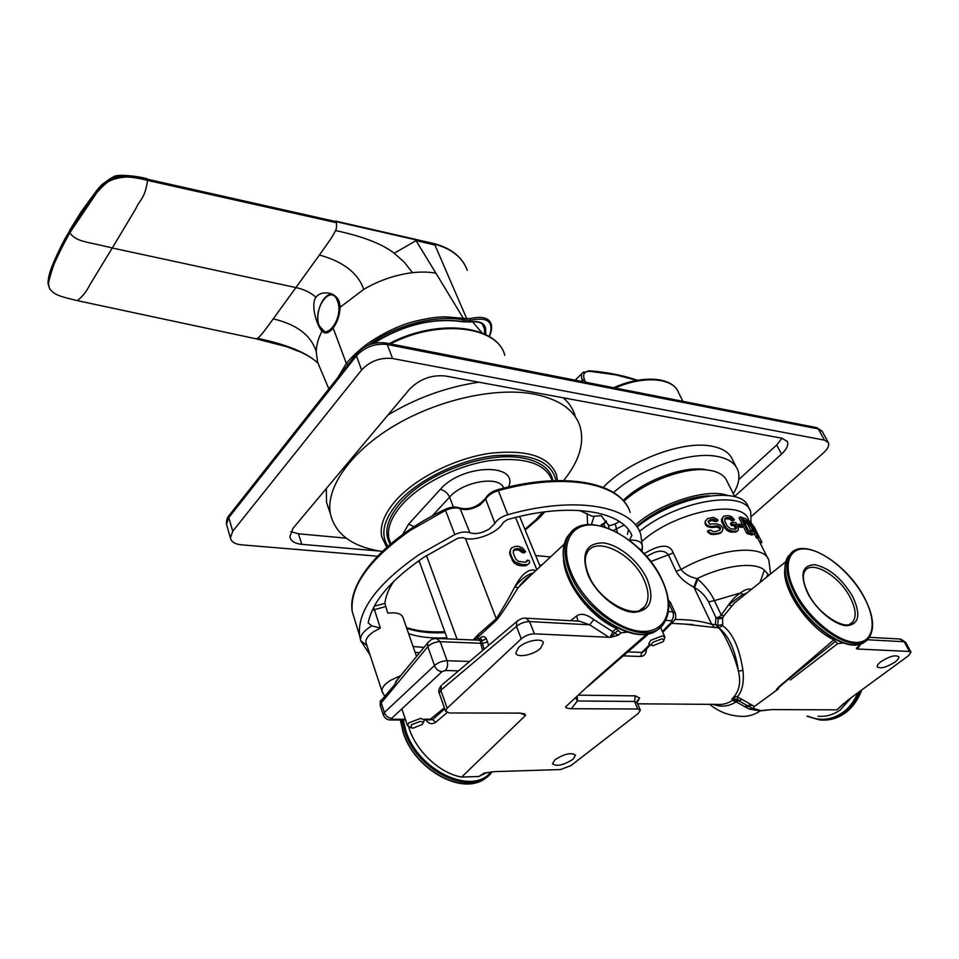 <?xml version="1.0" encoding="UTF-8"?>
<svg xmlns="http://www.w3.org/2000/svg" width="959" height="959" viewBox="0 0 959 959"><rect width="100%" height="100%" fill="white"/><g stroke="black" fill="none" stroke-linecap="round" stroke-linejoin="round"><path stroke-width="1.44" d="M705.68 469.562L703.211 469.239C680.77 466.494 642.434 481.454 623.098 500.538M734.81 496.786L727.102 481.442C724.74 475.58 718.878 471.852 709.516 470.282L706.903 469.946C683.887 467.153 644.82 481.886 623.806 501.353M635.949 524.513C660.739 502.6 707.191 487.951 727.449 495.407M709.684 495.803C687.387 496.223 654.949 509.84 636.836 526.359M749.47 509.409L748.464 507.419C742.686 484.595 674.872 495.695 637.136 526.982M639.509 531.394C677.438 500.262 745.011 489.21 750.717 511.878L751.041 522.271M644.172 553.703C660.212 543.969 669.921 543.717 673.29 552.971L680.998 569.502C718.183 547.961 764.407 543.801 768.878 560.392L770.58 573.962M720.329 533.288L722.175 531.286L718.579 533.971L710.643 534.283L707.478 531.73L707.814 530.711L708.917 531.933L708.557 532.952M705.716 525.076L705.237 521.3L705.069 523.758L706.783 526.299L711.063 527.486L716.864 527.042L719.538 528.397L719.885 530.003M705.237 521.3L707.682 518.507L713.292 517.38L717.092 519.251L717.943 520.186L717.236 521.288L715.03 521.624L711.95 520.389L708.162 521.876M723.038 516.841L721.444 520.761L724.345 527.39L725.172 526.287L722.726 521.336L722.319 518.268L724.057 516.086L728.372 515.618L731.573 516.649L734.486 519.67L733.335 520.785L731.633 520.701L732.736 519.586L730.734 517.92L729.655 519.035L725.543 518.759L726.502 517.644L725.364 518.04L724.8 521.145L727.246 526.083L730.734 528.924L735.062 529.104L736.692 528.133L735.193 524.513L734.079 525.628L735.529 528.96M734.079 525.628L731.417 525.604L730.446 523.626L731.477 522.511L732.46 524.489L731.417 525.604M736.308 531.873L738.262 530.123L736.308 531.873L730.458 532.041L726.826 530.267L724.345 527.39M729.655 519.035L731.633 520.701M724.62 519.083L725.543 518.759M738.85 524.117L742.518 524.633L743.333 526.275L742.026 527.354L738.454 526.863L739.665 525.76L738.85 524.117L737.627 525.22L738.454 526.863M751.832 535.002L754.146 534.103L751.832 535.002L746.725 533.336L748.092 532.257L740.396 516.901L739.041 517.98L742.362 524.609M743.237 526.359L746.725 533.336M759.48 541.703L757.526 537.819L759.672 541.955L761.374 541.14L761.914 542.434L760.235 543.202M756.495 533.324L757.178 532.976L755.045 530.447L758.485 537.268L756.855 538.191L754.265 534.031M648.188 555.597L653.439 552.911C660.14 550.118 665.138 550.754 668.435 554.829L676.107 571.372L680.998 569.502C684.654 574.069 690 577.114 697.037 578.649L697.804 579.248C705.464 585.949 711.003 593.082 714.419 600.622L708.557 601.892C705.237 595.707 700.561 590.936 694.52 587.567L697.804 579.248M676.107 571.372C679.416 577.426 685.361 582.712 693.956 587.22L697.037 578.649C724.62 565.079 755.189 561.471 764.383 570.149L768.027 574.165L766.565 577.198M768.71 575.472L768.027 574.165M693.956 587.22L711.71 624.309C701.089 621.06 688.826 619.454 674.932 619.49M684.606 624.081L714.683 627.51L711.71 624.309L715.438 624.525L718.411 627.713C723.937 632.101 734.234 654.194 738.43 671.24C741.271 682.964 739.065 692.242 731.837 699.051L737.651 699.291L737.471 696.666C742.374 690.959 744.196 682.185 742.937 670.317L738.43 671.24C735.349 650.07 728.792 635.577 718.759 627.773L722.654 625.712L722.583 618.327L723.769 615.93L734.258 603.199L742.781 596.342M646.51 648.979C646.306 653.678 644.34 656.184 640.6 656.483L641.931 652.432L627.833 651.892M579.008 695.167L635.337 695.862L639.653 698.044L637.004 701.317M637.663 703.81L716.769 704.397C722.247 704.961 727.485 703.618 732.448 700.382L732.688 698.931L731.837 699.051L733.155 698.32L732.688 698.931L737.651 699.291L738.838 700.705L736.164 701.856L732.448 700.382L738.838 700.705L736.188 701.88M733.155 698.32C735.769 696.594 737.207 696.042 737.471 696.666M751.772 704.985L748.236 706.148L752.06 708.186L749.327 709.133L760.331 710.883L771.827 709.576L760.859 710.571L752.06 708.186L753.39 708.03L754.385 706.471L737.663 696.953M754.385 706.471L778.109 689.161M784.87 568.795C781.669 588.886 808.161 627.797 833.851 639.809L779.032 686.716C776.251 689.437 775.735 690.348 777.485 689.449L778.504 688.874M722.654 625.712C732.64 632.844 739.401 647.709 742.937 670.317M714.683 627.51L718.759 627.773L717.764 625.46L722.163 624.669M708.557 601.892L715.941 617.584L715.438 624.525L717.764 625.46L718.219 618.807L715.941 617.584L718.699 617.296L721.24 615.031L728.516 604.913L742.35 594.7L746.905 593.022M751.664 589.186L750.753 589.078C747.457 588.802 744.052 590.097 740.54 592.974C736.632 595.263 732.628 599.243 728.516 604.913L731.669 605.908M818.075 716.241C826.011 716.936 833.431 714.815 840.36 709.876L851.448 697.517M749.327 709.133L736.14 701.844C728.768 706.507 721.18 707.358 713.412 704.374M744.496 706.723L747.493 705.776L748.236 706.148L745.119 707.035M752.144 705.165L745.239 707.095M910.894 652L905.752 642.47L904.193 641.739L909.432 651.449L910.99 652.18L908.389 655.764L848.116 699.962L836.931 709.852L771.827 709.576M909.432 651.449L857.274 649.003L856.387 648.572L859.288 645.491L857.778 644.676M843.357 642.974L837.663 643.657L833.851 639.809M754.925 708.893L753.39 708.03M881.045 661.578C878.18 663.76 876.922 665.51 877.281 666.829C880.458 669.01 886.332 667.44 894.927 662.106C897.852 659.9 899.134 658.126 898.775 656.795C895.562 654.625 889.664 656.22 881.045 661.578M777.485 689.449L777.737 688.442C783.695 683.431 777.509 687.831 835.145 641.595M859.492 644.292L859.288 645.491M856.555 647.84L857.214 648.871L856.387 648.56M542.71 512.142L536.129 519.562L524.921 529.356M390.769 543.801L388.874 538.335C386.957 528.157 391.392 516.877 402.181 504.518C420.569 483.887 456.928 465.559 489.713 460.632C524.645 456.676 545.467 463.329 552.18 480.579L552.216 480.687M474.777 640.037L496.51 620.209L496.259 618.687L478.373 634.402L478.038 640.168M487.088 772.486L478.805 776.49L484.007 773.17L494.64 771.611L560.428 769.562L570.845 765.666L638.179 713.52L640.372 710.187L637.735 709.013L634.534 701.473L637.244 702.839L640.24 709.876M408.678 726.898C415.391 750.501 439.594 773.422 461.627 777.066L525.592 715.342L524.645 713.796L519.778 713.1L449.399 712.981L445.575 711.17L447.158 708.198L521.288 638.814C525.196 635.613 529.572 633.947 534.415 633.839L529.56 621.576C524.717 621.648 520.341 623.266 516.445 626.419L516.733 621.576L517.812 620.641M425.832 719.909C428.709 723.937 431.982 724.74 435.674 722.295L447.038 712.645M478.661 640.192L479.536 638.574L479.068 640.132M479.164 640.097L479.979 639.353C481.154 638.49 481.658 639.138 481.502 641.283L486.345 638.634C484.355 635.949 482.089 635.925 479.536 638.574M488.634 645.371L486.345 638.634M579.224 621.168L589.713 624.812L593.765 619.574C586.488 614.132 580.77 612.933 576.635 616.002L570.593 620.689M543.034 642.11L543.345 642.914C542.866 637.459 525.484 640.636 518.579 647.505L515.81 652.827C516.314 658.318 533.54 655.165 540.492 648.356L543.345 642.914M563.532 558.606C564.144 582.521 589.593 616.517 616.253 628.373L612.753 631.717L610.619 637.351L534.415 633.839M637.735 709.013L571.336 708.725C566.517 708.317 564.743 707.574 566.014 706.483L594.208 680.303C584.99 688.91 585.374 688.802 595.371 679.967L648.452 634.067M496.51 620.209C499.723 616.697 506.927 605.86 518.124 587.687L530.711 575.376M535.889 570.557C528.972 568.172 521.924 573.626 514.743 586.92C508.845 598.32 502.684 608.905 496.259 618.687L465.439 538.431M527.162 560.164L529.2 560.536L529.656 562.394L528.936 563.7L524.933 565.81L521.54 565.822L522.499 564.563L515.558 562.43L512.693 559.169L510.368 553.355L510.428 549.639L511.686 547.841L515.175 546.39L518.771 546.414L522.523 547.901L525.604 551.677L524.117 552.887L522.223 552.54L523.566 551.305L521.36 549.207L519.706 548.716L518.543 549.975L515.163 549.951L516.098 548.692L513.521 550.058L513.233 552.911L515.57 558.725L518.04 561.291L525.172 562.226L527.282 561.279L527.162 560.164L525.892 562.07M524.933 565.81L528.936 563.7M510.428 549.639L509.888 554.566L513.449 562.238L517.357 564.959L521.54 565.822M518.543 549.975L522.223 552.54M513.233 550.874L515.163 549.951M518.124 587.687L514.743 586.92C521.24 579.08 527.45 574.417 533.348 572.931M527.822 564.3L526.527 565.546M522.499 564.563L526.119 564.563M520.186 564.324L519.37 565.558M518.064 563.724L517.357 564.959M515.558 562.43L514.971 563.652M513.964 561.027L513.449 562.238M512.214 560.38L512.693 559.169M510.368 553.355L509.888 554.566M510.08 551.341L509.577 552.552M523.566 551.305L525.604 551.677M522.751 550.094L521.42 551.341M521.36 549.207L520.102 550.454M516.098 548.692L519.706 548.716M514.539 549.171L513.712 550.43M650.346 645.047L644.688 650.849L641.931 652.432L649.471 644.712M577.294 696.725L577.378 700.969L575.808 698.068M478.805 776.49L461.627 777.066M627.534 632.113L621.048 632.82L618.447 635.11L610.619 637.351L614.899 633.192L612.753 631.717L610.164 637.375M594.208 680.303L646.965 633.935M554.961 759.744L552.492 763.748C556.508 766.792 563.329 765.306 572.979 759.288L575.52 755.212C571.492 752.18 564.635 753.69 554.961 759.744M576.635 616.002L578.013 621.108M525.268 618.171L579.104 621.168M618.447 635.11L614.899 633.192L617.884 630.435L621.048 632.82M617.884 630.435L616.253 628.373M647.541 634.151L649.123 633.479M439.246 693.141L440.816 690.228L447.158 708.198M665.702 620.389L671.372 620.725C673.542 618.207 674.009 615.258 672.774 611.866L675.34 613.245M675.172 612.897L670.605 602.851L668.519 601.521M668.339 600.034L670.449 602.516M444.401 707.838L430.339 719.214L432.617 719.634L444.76 708.845M435.674 722.295L432.617 719.634L427.87 719.921M424.178 719.214L430.339 719.214L424.429 719.909M380.112 701.832L394.377 685.038L397.517 679.487M436.477 638.43L440.217 641.667C435.314 641.823 431.178 643.489 427.81 646.642L427.762 642.842L428.625 641.787M486.405 638.706L480.519 641.319L480.675 643.297L440.217 641.667L447.062 660.739L469.682 661.422M395.767 681.609L427.762 642.842C432.701 637.735 433.144 639.138 437.124 638.454L478.577 640.204L481.502 641.283L482.521 643.513L480.675 643.297L482.701 650.394M405.345 719.25L392.351 719.274L391.692 718.315L442.051 671.648C438.515 671.3 435.997 669.262 434.487 665.546C437.939 662.537 442.123 660.931 447.062 660.739C448.153 664.755 447.541 668.015 445.228 670.533L458.534 670.856M383.432 715.306L384.403 712.489C385.794 716.109 388.227 718.051 391.692 718.315M380.987 700.046L380.363 705.884M723.769 615.93L721.24 615.031L714.419 600.622L740.54 592.974L743.98 595.371M722.583 618.327L718.219 618.807L718.699 617.296L722.81 617.62M709.612 520.857L710.128 519.79L708.126 521.336L709.42 523.986L716.912 523.914L720.904 525.424L723.11 528.301L722.175 531.286M718.579 533.971L720.976 532.209M719.178 532.904L715.941 533.576L715.438 534.631M715.941 533.576L713.688 533.731L713.232 534.762M713.688 533.731L711.039 533.252L710.643 534.283M711.039 533.252L708.917 531.933M720.029 529.392L720.712 528.301L719.61 530.291L714.97 531.574L713.136 531.622L710.451 530.039L707.814 530.711M720.712 528.301L720.221 527.306L719.538 528.397M720.221 527.306L718.974 526.431L718.315 527.522M718.974 526.431L717.5 525.964L716.864 527.042M715.174 526.994L715.774 525.928L717.5 525.964M715.774 525.928L713.364 526.407L712.837 527.474M713.364 526.407L711.542 526.443L711.063 527.486M711.542 526.443L709.54 526.167L709.097 527.21M709.54 526.167L707.167 525.268L706.783 526.299M707.167 525.268L706.088 524.058M705.44 522.727L705.069 523.758M717.943 520.186L715.678 520.545L715.03 521.624M715.678 520.545L714.97 519.946L714.335 521.037M714.97 519.946L713.88 519.43L713.256 520.509M711.95 520.389L712.537 519.31L713.88 519.43M710.128 519.79L712.537 519.31M709.061 520.389L708.569 521.444M736.692 528.133L736.021 528.805M735.385 528.253L736.5 527.15M732.46 524.489L735.193 524.513M738.262 530.123L738.406 527.558L735.949 522.619L731.477 522.511M734.99 532.197L737.399 530.759M736.044 531.082L733.191 531.166L732.22 532.281M733.191 531.166L731.381 530.926L730.458 532.041M731.381 530.926L729.715 530.363L728.816 531.478M729.715 530.363L727.689 529.164L726.826 530.267M727.689 529.164L726.335 527.906L725.495 529.008M726.335 527.906L725.172 526.287M722.726 521.336L721.911 522.439M722.271 519.646L721.444 520.761M722.319 518.268L721.468 519.382M732.736 519.586L734.486 519.67M731.957 518.591L730.854 519.706M728.313 518.699L729.343 517.584L730.734 517.92M726.502 517.644L729.343 517.584M725.364 518.04L724.668 518.867M739.665 525.76L743.333 526.275M754.146 534.103L754.625 532.952L753.666 530.351L747.864 520.521L745.658 518.687L740.396 516.901M748.092 532.257L753.342 533.983M752.347 532.017L753.211 531.694L752.611 529.704L748.464 522.259L742.781 519.227L748.5 530.651L752.347 532.017M743.693 521.049L747.792 524.429L751.436 531.634M745.143 521.648L746.629 520.629M747.576 521.324L746.066 522.331M748.464 522.259L746.941 523.266M749.327 523.434L747.792 524.429M750.154 524.837L748.619 525.832M751.065 530.699L752.611 529.704M753.079 530.914L751.76 531.765M755.98 537.448L757.586 536.501L749.914 521.264L754.385 527.282M761.374 541.14L757.178 532.976M757.586 536.501L758.485 537.268M749.914 521.264L748.931 521.852M754.433 527.378L751.628 523.662L754.062 528.505L756.543 531.562L754.433 527.378L753.69 527.75M753.259 526.911L753.978 526.539M754.937 528.373L754.277 528.709M552.935 480.663C550.37 468.519 539.737 460.871 521.013 457.707L517.452 457.275C484.463 453.319 433.636 471.097 407.323 496.007L400.706 502.696C386.921 518.867 383.42 532.713 390.217 544.268M370.054 654.973L360.728 640.732L359.565 635.469C357.251 610.775 377.103 583.827 419.107 554.614L454.83 534.559C460.847 531.909 465.87 531.298 469.886 532.748L460.188 508.726C456.16 507.275 451.209 507.85 445.324 510.476L410.512 530.231C369.179 559.373 349.747 586.476 352.241 611.566L355.286 621.492M497.649 489.713L498.344 490.636C492.231 492.506 488.023 495.347 485.698 499.183L494.952 523.338C497.277 519.514 501.557 516.637 507.779 514.707C576.119 495.204 632.892 506.208 640.84 534.702L642.422 546.858L641.943 551.341M469.886 532.748C475.52 534.511 482.005 533.252 489.354 528.936L494.952 523.338M372.188 610.415L374.442 609.66L380.351 628.109L371.804 625.807C363.389 631.034 359.697 636.009 360.728 640.732L366.937 645.527M416.53 656.447L403.176 618.004C401.905 613.76 396.762 612.13 387.748 613.137L384.883 603.391L374.298 606.196M617.392 532.449L615.246 523.926L609.001 525.904L601.245 515.69L592.278 516.326L579.44 510.428M393.789 581.274C388.563 589.114 385.602 596.486 384.895 603.391M629.368 540.205L631.885 535.422C621.696 510.536 569.214 501.953 507.503 519.574L503.235 522.439C498.093 533.24 473.075 542.638 462.837 537.591L457.839 538.203L424.298 556.999C390.948 579.727 372.248 601.701 368.208 622.942L371.804 625.807M601.928 526.167L601.221 524.753L601.82 526.131M601.221 524.753L603.583 523.542L605.117 527.102M601.653 526.095L601.209 524.837M408.606 633.611C419.275 637.184 432.065 638.586 446.99 637.819M608.426 524.657L608.881 528.457M601.725 525.748L606.591 521.576M613.388 530.423L624.069 525.112M411.075 727.797L407.455 725.543L408.846 722.858L420.725 718.339L424.477 720.089L423.003 723.17M411.291 724.824L420.198 721.432C423.015 721.588 423.698 722.595 422.26 724.453L413.089 728.145L411.423 727.941L411.291 724.824M652.408 645.659L648.764 643.825L650.777 640.264L662.321 635.865L664.947 637.22L663.784 640.372M653.127 642.194L661.782 638.898C663.82 639.102 664.287 640.001 663.208 641.583L652.863 645.803C651.065 645.251 651.161 644.052 653.127 642.194M585.649 382.233L584.391 379.524L582.449 380.232L583.156 381.742M584.391 379.524C582.521 374.046 584.379 371.313 589.977 371.325L615.93 374.885L636.908 380.411M581.154 381.346L582.449 380.232C581.07 377.043 581.13 374.573 582.628 372.823L583.743 371.912M377.426 556.208L241.296 544.808C234.823 544.125 231.191 541.811 230.4 537.855L232.737 531.25L228.781 517.608L226.48 524.249L226.959 525.904M751.652 516.206L823.301 453.056C827.725 449.016 829.427 445.563 828.42 442.722L824.476 440.133L392.591 358.522C380.375 357.287 370.054 361.099 361.615 369.958L232.737 531.25M734.618 496.402L781.513 454.098C786.644 449.315 788.61 445.192 787.411 441.715L782.208 438.275L445.324 375.988C431.502 374.669 419.551 379.093 409.493 389.27L292.939 528.397L289.882 536.776C290.841 541.08 294.821 543.597 301.785 544.328L379.968 551.101M539.485 564.911L541.739 565.115M782.017 438.239L776.694 445.024L738.778 479.524M290.805 531.646L298.453 533.791L346.211 538.167M535.649 555.549L550.538 556.915M315.907 297.23C310.632 292.519 303.955 289.306 295.899 287.58L273.219 318.868C296.739 324.382 311.076 335.302 316.23 351.629C316.362 345.18 318.28 338.371 321.996 331.179C317.009 325.76 310.308 305.226 315.907 297.23C318.891 293.43 323.579 292.147 329.992 293.358C336.489 295.336 339.858 299.963 340.109 307.264L363.749 289.354C357.983 273.003 343.202 261.555 319.407 255.022L295.899 287.58L112.275 248.009L135.95 208.463C139.702 199.496 144.857 199.148 147.566 180.412L336.465 222.716L336.07 221.649L434.535 244.125C451.773 248.813 462.658 257.551 467.225 270.342L467.153 270.162M489.378 336.621C491.452 331.574 492.075 327.463 491.236 324.286C489.102 317.789 482.149 315.883 470.354 318.58L464.779 318.412L464.492 320.114L470.378 320.27L468.987 321.924L463.245 321.601C433.324 317.261 403.188 324.598 372.823 343.61M49.472 288.251L47.986 282.785C48.777 272.919 51.426 264.672 69.408 231.311C90.218 197.398 98.046 187.724 108.475 179.848C115.188 174.586 128.098 174.358 147.218 179.165L336.07 221.649L147.218 179.165L147.53 180.196C130.412 173.903 105.214 176.312 96.691 192.867L69.779 232.833C59.038 250.059 51.87 267.105 48.262 283.984L48.585 285.878M319.407 255.022C330.064 239.858 331.059 239.223 335.554 230.556C336.429 229.237 336.729 226.624 336.465 222.716L147.566 180.412C128.974 175.581 116.039 175.857 108.751 181.239C98.118 189.414 90.614 199.04 69.827 232.953L69.779 232.833M112.275 248.009C84.86 241.069 77.032 242.124 69.827 232.953C64.325 242.028 54.411 262.442 52.098 268.904C48.298 276.66 47.518 283.289 49.76 288.803C54.303 294.797 58.943 296.223 77.295 300.635L77.295 300.623C82.498 296.607 86.682 291.332 89.846 284.799L112.275 248.009M335.554 230.556C362.61 236.322 382.173 243.886 394.221 253.236L416.122 240.589L434.93 245.036L466.781 318.736L466.625 320.45M338.024 377.271L346.331 363.425C352.552 355.981 360.212 348.992 369.311 342.483C385.11 332.066 400.215 325.041 414.612 321.373C427.486 318.244 437.843 316.734 445.683 316.854L464.779 318.412M363.749 289.354C378.781 280.507 395.024 274.933 412.466 272.656C421.636 271.721 429.476 271.912 435.949 273.243L415.103 239.091M482.845 324.777L484.475 328.577L485.614 328.757C484.763 322.847 479.224 320.57 468.987 321.924L462.873 321.804M484.475 328.577L484.595 334.056M482.389 324.286L484.571 328.973M326.492 332.917L325.724 332.449M340.109 307.264C339.606 315.751 337.268 322.668 333.109 327.99C330.004 331.946 327.127 333.54 324.466 332.785L321.996 331.179M316.23 351.629L317.597 362.19L320.114 368.16M273.219 318.868C265.547 329.74 260.357 336.237 257.647 338.359C283.133 343.718 301.641 350.658 313.185 359.181L313.365 359.325M318.016 363.173L316.266 361.627L317.597 362.19L328.853 388.91M315.583 361.063L313.185 359.181M255.526 338.695L257.647 338.359M69.408 231.311L65.26 238.228C61.939 244.281 54.843 258.654 50.947 269.107L47.986 282.785L48.382 284.955M50.623 290.002L49.76 288.803M412.466 272.656L404.338 262.251L394.221 253.236M485.614 328.757L485.745 334.607M382.221 551.437C352.732 547.05 335.458 534.547 330.399 513.916C325.413 488.203 349.903 452.3 393.897 425.976C437.831 399.639 495.635 386.861 534.031 394.089C559.253 399.244 574.573 409.972 579.991 426.252C584.726 443.118 579.272 461.207 563.64 480.531M478.973 382.209C446.894 386.921 416.542 397.853 387.927 415.019M326.324 488.551L326.528 502.3L329.728 511.926M575.004 415.199C572.895 408.666 568.987 402.864 563.317 397.805M591.427 524.573L593.981 516.661M613.496 492.554C640.612 468.352 689.749 451.186 716.601 456.34C727.809 458.342 734.858 462.873 737.735 469.934C740.264 476.791 738.778 484.715 733.275 493.741M736.308 467.141L732.628 459.912C729.715 452.78 722.654 448.189 711.446 446.127C682.592 440.253 628.445 460.835 603.151 487.388M587.076 513.389L587.651 524.657M749.363 521.6L748.619 520.126C743.321 498.284 676.311 510.787 642.254 541.068M673.29 552.971L650.753 561.518M640.6 656.483L623.254 655.86M759.996 582.485L764.383 570.149M760.859 710.571L760.331 710.883C753.846 715.138 747.013 716.936 739.833 716.253C728.516 715.522 718.459 711.554 709.684 704.35M742.026 699.363L738.909 700.765L747.493 705.776L750.885 704.553M790.276 680.063L837.663 643.657M860.75 643.897L857.274 649.003M899.806 639.006L904.193 641.739L867.284 639.749M843.74 703.474L836.931 709.852M508.582 486.944C519.215 462.658 461.806 464 440.241 489.45L408.594 524.141L402.648 534.511M457.107 639.293L426.503 555.573M478.373 634.402L473.111 639.965M525.592 715.342L520.078 713.1M593.765 619.574L612.753 631.717M453.403 507.083L449.579 497.122L432.161 515.99M408.594 524.141L414.108 526.671M503.643 488.143C499.963 475.28 463.233 481.178 449.579 497.122C447.577 492.914 444.473 490.361 440.241 489.45M571.336 708.725L577.378 700.969L634.534 701.473L635.337 695.862M637.076 702.444L639.653 698.044M442.459 684.474L516.733 621.576C520.138 618.867 523.254 617.752 526.095 618.219L529.56 621.576L589.713 624.812L609.085 637.339M521.288 638.814L516.445 626.419L440.816 690.228L441.308 685.457C438.91 688.622 438.215 691.163 439.222 693.081M671.372 620.725L671.612 622.019L662.381 631.478M668.411 611.578L672.774 611.866L668.627 602.755M675.316 613.185C676.191 616.661 675.723 619.238 673.925 620.917L671.612 622.019M442.051 671.648L445.228 670.533M381.262 702.899L427.81 646.642L434.487 665.546L384.403 712.489L381.262 702.899M479.332 639.869L477.954 640.168M487.687 641.799L482.521 643.513L484.091 649.207M392.351 719.274L390.277 719.981C386.98 719.825 384.643 718.087 383.264 714.767M750.753 589.078L751.005 589.725M387.904 546.258C380.124 534.235 383.528 519.622 398.117 502.408L398.476 502.001C418.448 479.728 458.354 460.224 493.31 455.861C530.471 452.744 551.365 460.967 555.98 480.555M544.173 511.95L538.047 518.663L525.076 529.74M419.371 561.506L417.956 561.327M386.753 547.277L381.682 536.572C379.644 525.712 384.343 513.676 395.779 500.478L396.139 500.071C415.894 478.002 454.77 458.486 489.773 453.319C527.03 449.208 549.255 456.376 556.448 474.813L557.491 480.531M389.198 343.634C437.46 318.016 497.17 325.065 504.806 355.357C497.841 326.204 438.958 318.676 390.493 343.885M627.426 534.343L628.481 529.824M454.83 534.559L445.144 509.373M459.337 507.862L460.188 508.726C466.014 510.584 472.643 509.301 480.063 504.89L485.698 499.183L485.889 497.733M630.135 512.394C621.888 483.492 565.678 471.768 498.344 490.636L507.779 514.707M641.271 550.658L642.422 546.858C642.29 541.967 637.951 539.749 629.38 540.217M380.351 628.109L373.435 631.825C368.076 635.553 365.571 639.09 365.918 642.422L366.35 643.753M382.353 692.338L381.97 691.163C381.706 687.831 384.487 684.258 390.325 680.434L400.73 675.604M385.638 606.567L374.442 609.66L373.614 607.491M445.12 632.676C430.207 633.408 417.417 631.957 406.76 628.325M419.598 652.731L415.127 652.396M424.01 647.385L413.089 646.534M608.569 524.957L608.977 525.832M605.764 522.751L605.92 521.288M619.37 521.528L615.246 523.926M613.664 387.736C642.422 374.657 672.786 376.815 678.516 392.579C673.47 377.846 643.849 375.257 615.103 388.023M589.977 371.325L589.162 370.737M849.77 624.213L852.347 622.451C856.663 617.224 855.967 608.941 850.273 597.625L850.154 597.397C839.185 575.712 811.446 559.469 804.781 571.204C802.144 575.568 803.222 582.88 808.005 593.13M852.779 596.702L852.659 596.462C841.738 578.433 829.103 567.848 814.73 564.707C802.036 565.163 799.638 574.573 807.55 592.938L807.682 593.177C816.145 609.756 834.714 625.208 846.689 625.736C859.06 624.441 861.098 614.767 852.779 596.702M864.275 597.661C877.401 621.923 873.901 643.333 855.344 642.362C836.979 641.763 808.089 617.704 795.227 592.111L795.119 591.895C782.064 566.301 788.13 546.762 806.591 549.063C824.896 551.005 851.208 573.182 864.155 597.445L864.275 597.661M791.535 552.816L790.228 554.266C802.875 536.237 846.737 563.065 864.431 597.733C873.733 615.738 875.064 629.332 868.458 638.538C856.639 655.584 811.158 627.965 794.136 592.53L794.028 592.314C785.817 575.232 784.558 562.549 790.228 554.266L794.376 550.682M862.513 643.141C846.449 652.935 807.334 625.664 792.11 594.077C783.875 576.994 782.7 564.18 788.598 555.645C782.928 563.88 784.15 576.491 792.242 593.465L792.35 593.681C808.653 627.833 852.155 655.608 865.497 641.115M792.314 594.184C803.258 616.385 827.149 638.562 845.239 643.309M823.601 720.077C831.141 720.173 838.202 717.895 844.783 713.244L844.939 713.124C852.359 707.634 857.873 699.974 861.494 690.156M859.6 691.535C855.991 700.657 850.705 707.802 843.74 713.005L843.584 713.124C836.152 718.399 828.204 720.665 819.717 719.945L806.999 716.241M857.957 692.746C854.397 701.017 849.398 707.562 842.961 712.357L842.793 712.465C831.669 720.089 820.149 721.348 808.221 716.241M859 645.707L859.312 646.474M860.103 645.191L859.696 644.244M640.276 610.056L644.568 606.723C649.231 600.478 649.171 591.775 644.388 580.627L644.268 580.363C633.024 553.523 595.191 535.05 586.92 553.067C584.331 558.306 584.894 565.606 588.598 574.956M647.289 579.572L647.169 579.296C638.934 561.147 618.627 544.364 602.947 542.902C585.961 543.154 580.926 553.727 587.867 574.621L587.999 574.909C596.054 593.813 617.86 611.626 633.695 612.357C650.37 611.015 654.901 600.082 647.289 579.572M662.309 580.83C675.1 608.33 666.541 632.628 642.027 631.37C617.704 630.543 583.695 602.731 571.54 573.494L571.444 573.254C559.049 544.017 571.096 522.199 595.179 525.172C619.106 527.75 649.615 553.067 662.189 580.579L662.309 580.83M662.573 580.986C670.341 598.548 670.761 612.705 663.82 623.458C648.823 649.351 587.28 617.836 570.281 573.973L570.185 573.734C563.724 557.587 563.317 544.724 568.963 535.146L575.616 528.457M571.456 531.909L567.32 536.74C561.686 546.27 562.046 559.049 568.387 575.088L568.495 575.328C584.379 616.697 641.547 648.823 659.6 627.833M568.627 575.915C578.289 599.675 603.259 623.913 625.568 631.178M400.526 719.957L403.248 732.053C414.779 771.156 467.524 797.816 487.891 776.011M492.099 771.779C474.202 798.188 417.045 772.498 404.674 731.034L402.025 719.957M491.044 771.887C472.487 796.258 417.776 770.592 405.801 730.602L403.224 719.957M229.357 515.115L228.781 517.608L356.436 355.849L356.832 353.415M828.132 442.195L822.235 431.538L816.409 427.57M824.476 440.133L818.267 428.913L387.22 344.497C375.065 343.19 364.804 346.978 356.436 355.849L361.615 369.958M392.591 358.522L387.22 344.497L385.83 342.974L816.732 427.63L821.971 431.059M385.53 342.914L385.83 342.974C374.142 341.536 364.324 345.204 356.388 353.979L228.877 515.726C227.115 517.548 226.324 520.389 226.48 524.249L230.4 537.855M781.513 454.098L776.694 445.024M298.453 533.791L301.785 544.328M335.566 221.073L434.007 243.574L434.93 245.036M462.622 321.625L464.492 320.114L462.873 319.755C435.182 314.684 395.384 325.173 368.747 344.976M343.897 369.826L352.193 359.301M146.775 178.578C135.015 175.665 118.029 174.202 113.761 176.552L102.026 184.452L97.315 189.714L81.275 211.615L69.575 230.484M465.103 265.415C459.397 254.89 449.028 247.614 434.007 243.574L433.912 243.55M462.873 319.755L463.161 318.04L435.949 273.243M347.661 364.516L346.331 363.425L333.109 327.99M470.354 318.58L470.378 320.27C488.083 316.602 494.376 322.02 489.246 336.537M338.419 299.975L340.061 309.182M328.326 332.317L325.137 332.305L319.095 325.616C314.324 313.305 323.615 291.5 333.205 294.653M337.472 301.018L337.508 301.102C344.341 318.412 324.801 343.73 319.083 325.425L319.059 325.329C312.454 308.474 331.382 283.013 337.472 301.018M703.211 469.239L706.903 469.946M760.103 542.95L767.787 558.21M646.69 556.52L648.128 555.633M692.83 624.549L684.378 624.069M671.564 623.326L692.782 624.549M785.637 561.842L742.757 596.354M905.656 642.302L900.609 639.054L869.405 637.315M540.169 566.577L519.634 516.457M447.373 638.886L419.035 560.571M564.156 544.232L519.886 585.458M536.824 569.682L515.522 517.452M530.723 575.376C527.918 576.946 524.369 580.231 520.066 585.242M510.224 550.634L509.792 552.036M445.575 711.17L439.258 693.189M662.765 632.341L673.266 621.588M390.84 719.981L405.573 719.945M380.196 705.38L380.399 700.873M380.184 705.356L383.288 714.863M756.483 531.586L756.927 532.461M539.234 517.98L544.796 511.866M417.429 561.698L419.539 561.95M525.184 530.015L539.042 518.172M472.487 321.709L482.053 332.941M359.565 635.469L352.241 611.566C346.858 581.705 385.326 537.747 445.084 509.397C450.574 506.891 455.369 506.4 459.457 507.91C468.939 510.332 477.666 507.095 485.638 498.212C487.915 494.245 491.943 491.404 497.721 489.701C559.804 472.415 613.616 480.735 627.438 506.496M384.595 695.958L381.97 691.163L366.254 643.429M406.508 627.582C417.105 631.082 429.86 632.449 444.772 631.681M603.559 523.542L606.184 521.001M631.945 535.578L631.346 534.307M407.455 725.543L401.869 708.881M664.791 636.86L660.439 627.15M678.516 392.579L682.904 401.341M575.172 380.172L582.628 372.823L589.294 370.749C606.927 372.152 623.026 375.341 637.579 380.291M849.506 624.309L852.347 622.451C846.725 631.561 818.255 614.959 808.041 593.189M845.047 713.1L828.516 719.801M845.107 713.052C852.551 707.538 858.077 699.866 861.673 690.024M639.845 610.236L644.568 606.723C636.44 620.761 598.8 601.581 588.658 575.088M662.549 580.938C644.448 538.227 584.882 507.443 568.963 535.146L567.32 536.74C561.495 546.534 561.818 559.529 568.303 575.724C583.024 613.64 633.563 645.515 655.189 631.094M400.371 719.957L403.116 732.304C413.844 768.243 460.38 795.203 483.312 779.427M787.411 441.715L787.027 441.008M373.363 343.478C403.463 324.729 433.288 317.501 462.825 321.792M468.711 322.104C477.138 321.133 482.101 322.392 483.588 325.868L482.605 324.502M482.557 324.574L484.583 329.033M325.353 332.953L324.466 332.785M315.163 360.728L316.266 361.627M255.933 338.791L286.801 346.738L301.15 352.277C310.62 357.036 310.308 357.311 313.269 359.265L315.187 360.74M255.573 338.707L77.295 300.623M326.12 332.497L327.307 332.737M330.399 513.916L326.528 502.3M587.711 524.657L587.399 523.914"/></g></svg>
